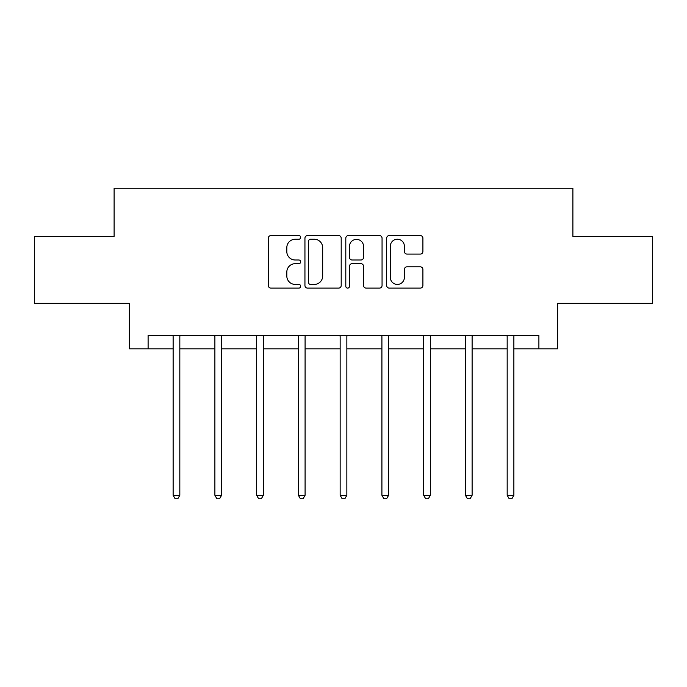 <?xml version="1.0" encoding="UTF-8"?>
<svg xmlns="http://www.w3.org/2000/svg" width="687" height="687" viewBox="0 0 687 687"><rect width="100%" height="100%" fill="white"/><g stroke="black" fill="none" stroke-linecap="round" stroke-linejoin="round"><path stroke-width="1.03" d="M300.674 237.401A1.838 1.838 0 0 0 298.836 235.564L270.918 235.564A2.628 2.628 0 0 0 268.291 238.191L268.291 285.483A2.628 2.628 0 0 0 270.918 288.111L298.836 288.111A1.838 1.838 0 0 0 300.674 286.273A1.838 1.838 0 0 0 298.836 284.427L295.221 284.427A8.407 8.407 0 0 1 286.814 276.019L286.814 272.086A8.407 8.407 0 0 1 295.221 263.679L298.836 263.679A1.838 1.838 0 0 0 300.674 261.833A1.838 1.838 0 0 0 298.836 259.995L295.221 259.995A8.407 8.407 0 0 1 286.814 251.588L286.814 247.646A8.407 8.407 0 0 1 295.221 239.239L298.836 239.239A1.838 1.838 0 0 0 300.674 237.401M420.281 254.087A2.628 2.628 0 0 0 422.909 251.459L422.909 238.191A2.628 2.628 0 0 0 420.281 235.564L389.28 235.564A2.628 2.628 0 0 0 386.652 238.191L386.652 285.483A2.628 2.628 0 0 0 389.28 288.111L420.281 288.111A2.628 2.628 0 0 0 422.909 285.483L422.909 269.459A2.628 2.628 0 0 0 420.281 266.831L407.013 266.831A2.628 2.628 0 0 0 404.385 269.459L404.385 277.402A7.025 7.025 0 0 1 397.361 284.427A7.025 7.025 0 0 1 390.328 277.402L390.328 246.272A7.025 7.025 0 0 1 397.361 239.239A7.025 7.025 0 0 1 404.385 246.272L404.385 251.459A2.628 2.628 0 0 0 407.013 254.087L420.281 254.087M148.109 348.824L148.109 335.445L538.891 335.445L538.891 348.824L557.629 348.824L557.629 303.328L652.65 303.328L652.65 236.405L572.889 236.405L572.889 188.229L114.111 188.229L114.111 236.405L34.35 236.405L34.35 303.328L129.371 303.328L129.371 348.824L173.133 348.824M341.199 238.191A2.628 2.628 0 0 0 338.571 235.564L307.57 235.564A2.628 2.628 0 0 0 304.942 238.191L304.942 285.483A2.628 2.628 0 0 0 307.57 288.111L338.571 288.111A2.628 2.628 0 0 0 341.199 285.483L341.199 238.191M348.429 235.564L379.43 235.564A2.628 2.628 0 0 1 382.058 238.191L382.058 285.483A2.628 2.628 0 0 1 379.43 288.111L366.162 288.111A2.628 2.628 0 0 1 363.535 285.483L363.535 266.298A2.628 2.628 0 0 0 360.907 263.679L352.105 263.679A2.628 2.628 0 0 0 349.477 266.298L349.477 286.273A1.838 1.838 0 0 1 347.639 288.111A1.838 1.838 0 0 1 345.801 286.273L345.801 238.191A2.628 2.628 0 0 1 348.429 235.564M179.822 348.824L214.885 348.824M221.583 348.824L256.646 348.824M263.336 348.824L298.398 348.824M305.088 348.824L340.151 348.824M346.849 348.824L381.912 348.824M388.602 348.824L423.664 348.824M430.354 348.824L465.417 348.824M472.115 348.824L507.178 348.824M513.867 348.824L538.891 348.824M310.464 239.239A1.838 1.838 0 0 0 308.626 241.077L308.626 282.589A1.838 1.838 0 0 0 310.464 284.427L314.268 284.427A8.407 8.407 0 0 0 322.675 276.019L322.675 247.646A8.407 8.407 0 0 0 314.268 239.239L310.464 239.239M363.535 246.401A7.025 7.025 0 0 0 356.501 239.377A7.025 7.025 0 0 0 349.477 246.401L349.477 257.367A2.628 2.628 0 0 0 352.105 259.995L360.907 259.995A2.628 2.628 0 0 0 363.535 257.367L363.535 246.401M180.174 335.445L180.02 335.84A2.679 2.679 0 0 0 179.822 336.836L179.822 495.293L173.133 495.293L173.133 336.836A2.679 2.679 0 0 0 172.944 335.84L172.78 335.445M179.822 495.293L177.813 498.771L175.142 498.771L173.133 495.293M221.935 335.445L221.772 335.84A2.679 2.679 0 0 0 221.583 336.836L221.583 495.293L214.885 495.293L214.885 336.836A2.679 2.679 0 0 0 214.696 335.84L214.533 335.445M221.583 495.293L219.574 498.771L216.894 498.771L214.885 495.293M263.688 335.445L263.525 335.84A2.679 2.679 0 0 0 263.336 336.836L263.336 495.293L256.646 495.293L256.646 336.836A2.679 2.679 0 0 0 256.449 335.84L256.294 335.445M263.336 495.293L261.326 498.771L258.647 498.771L256.646 495.293M305.44 335.445L305.286 335.84A2.679 2.679 0 0 0 305.088 336.836L305.088 495.293L298.398 495.293L298.398 336.836A2.679 2.679 0 0 0 298.21 335.84L298.046 335.445M305.088 495.293L303.087 498.771L300.408 498.771L298.398 495.293M347.201 335.445L347.038 335.84A2.679 2.679 0 0 0 346.849 336.836L346.849 495.293L340.151 495.293L340.151 336.836A2.679 2.679 0 0 0 339.962 335.84L339.799 335.445M346.849 495.293L344.84 498.771L342.16 498.771L340.151 495.293M388.954 335.445L388.79 335.84A2.679 2.679 0 0 0 388.602 336.836L388.602 495.293L381.912 495.293L381.912 336.836A2.679 2.679 0 0 0 381.714 335.84L381.56 335.445M388.602 495.293L386.592 498.771L383.913 498.771L381.912 495.293M430.706 335.445L430.551 335.84A2.679 2.679 0 0 0 430.354 336.836L430.354 495.293L423.664 495.293L423.664 336.836A2.679 2.679 0 0 0 423.475 335.84L423.312 335.445M430.354 495.293L428.353 498.771L425.674 498.771L423.664 495.293M472.467 335.445L472.304 335.84A2.679 2.679 0 0 0 472.115 336.836L472.115 495.293L465.417 495.293L465.417 336.836A2.679 2.679 0 0 0 465.228 335.84L465.065 335.445M472.115 495.293L470.106 498.771L467.426 498.771L465.417 495.293M514.219 335.445L514.056 335.84A2.679 2.679 0 0 0 513.867 336.836L513.867 495.293L507.178 495.293L507.178 336.836A2.679 2.679 0 0 0 506.98 335.84L506.826 335.445M513.867 495.293L511.858 498.771L509.187 498.771L507.178 495.293"/></g></svg>
